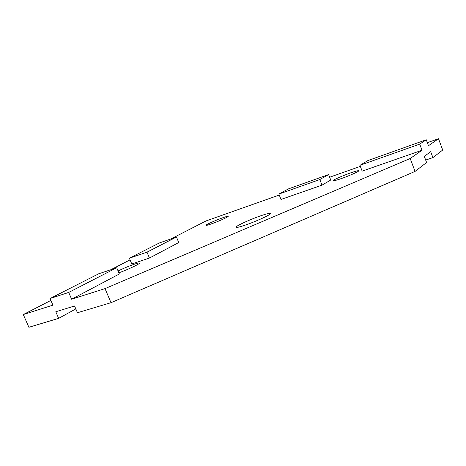 <?xml version="1.0" encoding="UTF-8"?>
<svg xmlns="http://www.w3.org/2000/svg" width="466" height="466" viewBox="0 0 466 466"><rect width="100%" height="100%" fill="white"/><g stroke="black" fill="none" stroke-linecap="round" stroke-linejoin="round"><path stroke-width="0.7" d="M118.067 270.932C123.851 268.195 129.414 265.905 134.75 264.071C137.802 263.063 139.398 262.725 139.532 263.069C140.103 263.791 127.637 269.709 118.865 272.831M341.06 178.664C335.456 180.581 332.846 181.192 333.231 180.505C333.982 179.497 343.226 175.461 350.653 172.874C356.438 170.882 359.123 170.247 358.715 170.97C357.905 171.983 348.486 176.096 341.06 178.664M210.859 224.082C207.551 225.218 205.902 225.626 205.914 225.294C205.896 224.624 216.335 219.987 223.121 217.634C226.558 216.44 228.258 216.02 228.235 216.37C228.247 217.034 217.663 221.74 210.859 224.082M244.353 225.428C238.51 227.356 235.709 227.921 235.947 227.123C236.454 225.649 251.384 218.915 261.776 215.432C267.985 213.352 270.921 212.764 270.583 213.655C269.942 215.146 254.716 222.002 244.353 225.428M105.013 288.611L410.197 158.51L422.015 150.25L419.72 144.111L426.262 139.771L428.481 145.73L438.5 138.722L442.7 150.046L432.908 157.613L430.695 151.677L424.305 156.378L426.588 162.494L415.049 171.418L111.007 302.69L77.455 312.733L74.543 305.981L55.792 311.76L58.658 318.365L28.886 327.278L23.3 314.55L52.92 305.148L50.048 298.525L68.7 292.432L71.624 299.213L105.013 288.611L111.007 302.69M75.812 308.923L58.658 318.365M432.908 157.613L425.685 160.065M410.197 158.51L415.049 171.418M438.5 138.722L427.339 142.666M360.329 166.374L329.643 177.226M279.256 195.044L205.995 220.96L170.871 238.953M130.066 259.859L110.786 269.732M50.87 300.43L23.3 314.55M71.624 299.213L119.348 273.967L116.716 267.74L68.7 292.432M426.262 139.771L367.872 160.584L359.927 165.319L362.152 171.133L422.015 150.25M129.367 258.205L131.791 263.966L149.452 258.042L178.752 242.541L176.468 237.008L159.36 242.961L129.367 258.205L146.994 252.164L176.468 237.008M322.012 185.142L330.732 180.022L328.617 174.575L288.437 188.893L278.872 194.072L319.827 179.544L322.012 185.142L281.004 199.454L278.872 194.072M50.048 298.525L98.629 273.827L116.716 267.74M359.927 165.319L419.72 144.111M149.452 258.042L146.994 252.164M319.827 179.544L328.617 174.575M333.231 180.505L333.341 180.796M235.947 227.123L236.076 227.443"/></g></svg>
